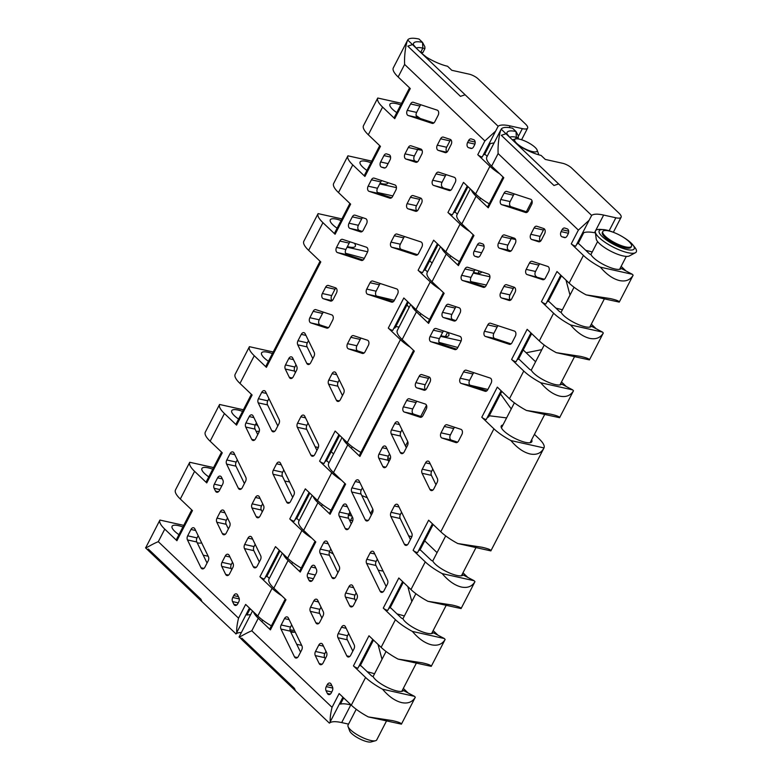 <?xml version="1.0" encoding="UTF-8"?>
<svg xmlns="http://www.w3.org/2000/svg" width="781" height="781" viewBox="0 0 781 781"><rect width="100%" height="100%" fill="white"/><g stroke="black" fill="none" stroke-linecap="round" stroke-linejoin="round"><path stroke-width="1.17" d="M630.784 279.774A30.859 8.571 -152.7 0 1 630.687 279.979A30.859 8.571 -152.7 0 1 630.57 280.174L633.137 275.205C630.238 280.028 625.708 281.824 619.548 280.574C612.987 278.963 606.612 274.502 600.394 267.18L632.346 274.297L621.256 268.459A17.202 4.784 -152.7 0 1 614.959 268.976A17.202 4.784 -152.7 0 1 590.973 254.606L590.534 254.421A1.777 0.488 -152.7 0 1 589.079 253.513L579.619 244.492A7.097 1.972 27.3 0 0 578.487 243.535L578.243 243.36M285.231 599.047L269.865 628.803A3.544 0.986 27.3 0 0 270.421 629.857L258.277 618.269L251.794 630.814L332.052 707.332L339.149 693.577L351.304 705.155L365.586 677.469L353.442 665.89L368.983 635.783L381.128 647.361L395.42 619.675L383.276 608.096L398.818 577.989L410.962 589.567L425.255 561.881L413.1 550.302L428.642 520.195L440.787 531.773L493.934 428.818L481.789 417.23L497.321 387.122L509.476 398.71L523.758 371.024L511.614 359.436L527.155 329.328L539.3 340.906L553.592 313.22L541.448 301.642L556.99 271.534L569.134 283.113A30.859 8.571 27.3 0 0 586.111 294.867L610.254 298.567C616.355 299.953 619.353 301.134 619.255 302.11L621.822 297.131A30.859 8.571 27.3 0 0 621.93 296.936L630.687 279.979M621.149 266.36L625.874 270.851A30.859 8.571 -152.7 0 1 625.942 270.929M600.95 337.568A30.859 8.571 -152.7 0 1 600.853 337.773A30.859 8.571 -152.7 0 1 600.745 337.978L603.313 332.999C600.413 337.822 595.883 339.618 589.714 338.368C583.163 336.757 576.778 332.296 570.569 324.974L602.522 332.091L591.422 326.253A17.202 4.784 -152.7 0 1 585.125 326.77A17.202 4.784 -152.7 0 1 561.139 312.4L560.699 312.215A1.777 0.488 -152.7 0 1 559.255 311.307L549.785 302.286A7.097 1.972 27.3 0 0 548.652 301.339L548.418 301.154M539.3 340.906A30.859 8.571 27.3 0 0 556.277 352.661L580.429 356.361C586.521 357.747 589.518 358.928 589.421 359.904L591.988 354.935A30.859 8.571 27.3 0 0 592.105 354.73L600.853 337.773M591.324 324.154L596.04 328.655A30.859 8.571 -152.7 0 1 596.118 328.723M571.126 395.362A30.859 8.571 -152.7 0 1 571.028 395.567A30.859 8.571 -152.7 0 1 570.911 395.772L573.479 390.793C570.579 395.616 566.049 397.412 559.879 396.162C553.329 394.551 546.954 390.09 540.735 382.768L572.688 389.885L561.598 384.057A17.202 4.784 -152.7 0 1 555.301 384.564A17.202 4.784 -152.7 0 1 531.305 370.204L530.865 370.009A1.777 0.488 -152.7 0 1 529.42 369.101L519.951 360.08A7.097 1.972 27.3 0 0 518.828 359.133L518.584 358.948M509.476 398.71A30.859 8.571 27.3 0 0 526.443 410.455L550.595 414.155C556.697 415.541 559.694 416.722 559.596 417.698L562.154 412.729A30.859 8.571 27.3 0 0 562.271 412.524L571.028 395.567M561.49 381.948L566.205 386.449A30.859 8.571 -152.7 0 1 566.284 386.517M493.934 428.818A30.859 8.571 27.3 0 0 510.911 440.572L543.996 447.933L490.858 550.888C491.278 549.892 488.301 548.672 481.916 547.227L457.764 543.527L490.858 550.888M534.429 434.373L539.144 438.873A30.859 8.571 27.3 0 1 543.996 447.933C541.165 453.234 536.518 455.245 530.055 453.956C523.504 452.355 517.12 447.884 510.911 440.572M472.612 586.219A30.859 8.571 -152.7 0 1 472.515 586.433A30.859 8.571 -152.7 0 1 472.398 586.629L474.965 581.66C472.066 586.482 467.536 588.269 461.376 587.029C454.825 585.418 448.44 580.957 442.222 573.635L474.174 580.742L463.084 574.914A17.202 4.784 -152.7 0 1 456.787 575.421A17.202 4.784 -152.7 0 1 432.801 561.061L432.362 560.875A1.777 0.488 -152.7 0 1 430.907 559.967L421.447 550.937A7.097 1.972 27.3 0 0 420.315 549.99L420.071 549.814M410.962 589.567A30.859 8.571 27.3 0 0 427.939 601.321L452.082 605.021C458.183 606.398 461.18 607.579 461.083 608.565L463.65 603.586A30.859 8.571 27.3 0 0 463.758 603.391L472.515 586.433M462.977 572.805L467.702 577.305A30.859 8.571 -152.7 0 1 467.77 577.384M442.778 644.022A30.859 8.571 -152.7 0 1 442.681 644.227A30.859 8.571 -152.7 0 1 442.573 644.423L445.141 639.454C442.241 644.276 437.711 646.063 431.542 644.823C424.991 643.212 418.606 638.751 412.397 631.429L444.35 638.536L433.25 632.708A17.202 4.784 -152.7 0 1 426.953 633.215A17.202 4.784 -152.7 0 1 402.967 618.855L402.527 618.669A1.777 0.488 -152.7 0 1 401.083 617.761L391.613 608.731A7.097 1.972 27.3 0 0 390.48 607.784L390.246 607.608M381.128 647.361A30.859 8.571 27.3 0 0 398.105 659.115L422.257 662.815C428.349 664.192 431.346 665.373 431.249 666.359L433.816 661.38A30.859 8.571 27.3 0 0 433.933 661.185L442.681 644.227M433.152 630.599L437.868 635.099A30.859 8.571 -152.7 0 1 437.946 635.178M412.954 701.816A30.859 8.571 -152.7 0 1 412.856 702.021A30.859 8.571 -152.7 0 1 412.739 702.217L415.307 697.248C412.407 702.07 407.877 703.866 401.707 702.617C395.157 701.006 388.782 696.545 382.563 689.223L414.516 696.34L403.426 690.502A17.202 4.784 -152.7 0 1 397.129 691.009A17.202 4.784 -152.7 0 1 373.133 676.649L372.693 676.463A1.777 0.488 -152.7 0 1 371.248 675.555L361.779 666.525A7.097 1.972 27.3 0 0 360.656 665.578L360.412 665.402M351.304 705.155A30.859 8.571 27.3 0 0 368.271 716.909L392.423 720.609C398.525 721.995 401.522 723.167 401.424 724.153L403.992 719.174A30.859 8.571 27.3 0 0 404.099 718.979L412.856 702.021M403.318 688.403L408.033 692.893A30.859 8.571 -152.7 0 1 408.112 692.972M447.952 332.423A17.202 4.784 -152.7 0 1 448.802 335.469A17.202 4.784 -152.7 0 1 442.446 336.094A17.202 4.784 -152.7 0 1 440.914 335.703M481.594 271.847A17.202 4.784 -152.7 0 1 481.467 272.178A17.202 4.784 -152.7 0 1 475.112 272.803A17.202 4.784 -152.7 0 1 473.579 272.413M531.646 439.781A17.202 4.784 -152.7 0 1 531.832 441.734A17.202 4.784 -152.7 0 1 525.467 442.358A17.202 4.784 -152.7 0 1 508.49 434.626A17.202 4.784 -152.7 0 1 501.256 425.957A17.202 4.784 -152.7 0 1 502.954 424.971M290.737 632.005A17.202 4.784 27.3 0 0 294.544 632.161M352.817 520.439L349.683 520.527M386.966 448.763L382.28 447.718A3.544 2.343 102.5 0 1 384.896 446.01A3.544 2.343 102.5 0 1 386.175 447.132L390.236 455.469A3.544 2.343 102.5 0 1 390.022 459.56L386.732 465.935A3.544 2.343 102.5 0 1 384.125 467.643A3.544 2.343 102.5 0 1 382.836 466.511L378.785 458.174A3.544 2.343 102.5 0 1 379 454.083L388.352 456.163A3.544 2.343 -77.5 0 0 388.137 460.263L378.785 458.174M382.28 447.718L379 454.083M347.418 506.771L342.732 505.727A3.544 2.343 102.5 0 1 345.339 504.018A3.544 2.343 102.5 0 1 346.627 505.141L352.612 517.452A3.544 2.343 102.5 0 1 352.397 521.542L349.107 527.907A3.544 2.343 102.5 0 1 346.5 529.616A3.544 2.343 102.5 0 1 345.212 528.493L339.227 516.182A3.544 2.343 102.5 0 1 339.442 512.092L348.795 514.171A3.544 2.343 -77.5 0 0 348.58 518.262L339.227 516.182M342.732 505.727L339.442 512.092M313.396 578.711L307.616 577.423L309.003 580.273L311.922 580.918M307.616 577.423A3.544 2.343 102.5 0 1 307.831 573.332L315.319 575.001M315.807 568.012L311.121 566.967L307.831 573.332M311.121 566.967A3.544 2.343 102.5 0 1 313.728 565.259A3.544 2.343 102.5 0 1 315.016 566.381L316.393 569.222A3.544 2.343 102.5 0 1 316.188 573.322L312.898 579.687A3.544 2.343 102.5 0 1 310.282 581.396A3.544 2.343 102.5 0 1 309.003 580.273M331.925 685.786L327.229 684.742A3.544 2.343 102.5 0 1 329.846 683.033A3.544 2.343 102.5 0 1 331.124 684.166L332.462 686.899A3.544 2.343 102.5 0 1 332.247 690.99L331.281 692.874A3.544 2.343 102.5 0 1 328.664 694.582A3.544 2.343 102.5 0 1 327.376 693.46L330.304 694.114M331.74 691.986L326.048 690.716L327.376 693.46M326.048 690.716A3.544 2.343 102.5 0 1 326.263 686.626L332.794 688.081M327.229 684.742L326.263 686.626M280.965 629.066A3.544 2.343 102.5 0 1 281.18 624.976L290.532 627.055A3.544 2.343 -77.5 0 0 290.317 631.146L280.965 629.066L294.515 656.899L297.434 657.553M289.155 619.645L284.469 618.601L281.18 624.976M284.469 618.601A3.544 2.343 102.5 0 1 287.076 616.892A3.544 2.343 102.5 0 1 288.365 618.025L301.915 645.858A3.544 2.343 102.5 0 1 301.7 649.948L298.41 656.323A3.544 2.343 102.5 0 1 295.794 658.032A3.544 2.343 102.5 0 1 294.515 656.899M399.462 424.561L394.776 423.517A3.544 2.343 102.5 0 1 397.383 421.808A3.544 2.343 102.5 0 1 398.671 422.931L407.682 441.46A3.544 2.343 102.5 0 1 407.467 445.551L404.187 451.916A3.544 2.343 102.5 0 1 401.571 453.624A3.544 2.343 102.5 0 1 400.282 452.502L391.271 433.982A3.544 2.343 102.5 0 1 391.486 429.882L400.838 431.971L401.99 429.755M394.776 423.517L391.486 429.882M430.253 463.865L425.567 462.821A3.544 2.343 102.5 0 1 428.183 461.112A3.544 2.343 102.5 0 1 429.462 462.235L437.331 478.402A3.544 2.343 102.5 0 1 437.116 482.492L433.826 488.857A3.544 2.343 102.5 0 1 431.219 490.566A3.544 2.343 102.5 0 1 429.931 489.443L422.072 473.286A3.544 2.343 102.5 0 1 422.287 469.186L431.639 471.275A3.544 2.343 -77.5 0 0 431.424 475.365L422.072 473.286M425.567 462.821L422.287 469.186M328.293 543.81L323.607 542.766A3.544 2.343 102.5 0 1 326.224 541.057A3.544 2.343 102.5 0 1 327.503 542.19L339.276 566.381A3.544 2.343 102.5 0 1 339.061 570.472L335.771 576.837A3.544 2.343 102.5 0 1 333.165 578.545A3.544 2.343 102.5 0 1 331.876 577.423L320.103 553.231A3.544 2.343 102.5 0 1 320.317 549.131L329.68 551.22L330.822 549.004M323.607 542.766L320.317 549.131M359.904 482.57L355.218 481.526A3.544 2.343 102.5 0 1 357.825 479.817A3.544 2.343 102.5 0 1 359.114 480.94L372.664 508.782A3.544 2.343 102.5 0 1 372.449 512.873L369.159 519.248A3.544 2.343 102.5 0 1 366.553 520.947A3.544 2.343 102.5 0 1 365.264 519.824L351.714 491.981A3.544 2.343 102.5 0 1 351.928 487.891L361.291 489.98L362.433 487.754M355.218 481.526L351.928 487.891M399.032 506.996L394.346 505.951A3.544 2.343 102.5 0 1 396.953 504.243A3.544 2.343 102.5 0 1 398.242 505.366L411.792 533.208A3.544 2.343 102.5 0 1 411.577 537.299L408.287 543.664A3.544 2.343 102.5 0 1 405.681 545.372A3.544 2.343 102.5 0 1 404.392 544.25L390.842 516.407A3.544 2.343 102.5 0 1 391.056 512.316L400.409 514.396A3.544 2.343 -77.5 0 0 400.194 518.496L390.842 516.407M394.346 505.951L391.056 512.316M374.782 553.973L370.096 552.938A3.544 2.343 102.5 0 1 372.703 551.23A3.544 2.343 102.5 0 1 373.992 552.352L387.542 580.195A3.544 2.343 102.5 0 1 387.327 584.286L384.037 590.651A3.544 2.343 102.5 0 1 381.431 592.359A3.544 2.343 102.5 0 1 380.142 591.237L366.592 563.394A3.544 2.343 102.5 0 1 366.806 559.303L376.159 561.383A3.544 2.343 -77.5 0 0 375.944 565.473L366.592 563.394M370.096 552.938L366.806 559.303M346.159 628.305L341.473 627.26A3.544 2.343 102.5 0 1 344.079 625.552A3.544 2.343 102.5 0 1 345.368 626.684L354.183 644.803A3.544 2.343 102.5 0 1 353.969 648.904L350.689 655.269A3.544 2.343 102.5 0 1 348.072 656.977A3.544 2.343 102.5 0 1 346.793 655.855L337.968 637.726A3.544 2.343 102.5 0 1 338.183 633.635L347.535 635.714L348.687 633.498M341.473 627.26L338.183 633.635M353.647 587.673L348.961 586.629A3.544 2.343 102.5 0 1 351.577 584.92A3.544 2.343 102.5 0 1 352.856 586.053L357.093 594.741A3.544 2.343 102.5 0 1 356.878 598.832L353.588 605.197A3.544 2.343 102.5 0 1 350.972 606.905A3.544 2.343 102.5 0 1 349.693 605.783L352.621 606.437M345.466 597.094A3.544 2.343 102.5 0 1 345.68 593.004L355.033 595.083A3.544 2.343 -77.5 0 0 354.818 599.173L345.466 597.094L349.693 605.783M348.961 586.629L345.68 593.004M323.471 646.151L318.785 645.106A3.544 2.343 102.5 0 1 321.391 643.398A3.544 2.343 102.5 0 1 322.68 644.52L326.575 652.535A3.544 2.343 102.5 0 1 326.36 656.626L323.07 662.991A3.544 2.343 102.5 0 1 320.464 664.699A3.544 2.343 102.5 0 1 319.175 663.577L315.28 655.571A3.544 2.343 102.5 0 1 315.495 651.471L324.847 653.56A3.544 2.343 -77.5 0 0 324.632 657.651L315.28 655.571M318.785 645.106L315.495 651.471M318.502 601.936L313.816 600.892A3.544 2.343 102.5 0 1 316.422 599.183A3.544 2.343 102.5 0 1 317.711 600.306L323.266 611.728A3.544 2.343 102.5 0 1 323.051 615.828L319.761 622.193A3.544 2.343 102.5 0 1 317.154 623.902A3.544 2.343 102.5 0 1 315.866 622.769L310.311 611.357A3.544 2.343 102.5 0 1 310.526 607.257L319.878 609.346L321.02 607.12M313.816 600.892L310.526 607.257M415.863 382.661L419.153 376.286A3.544 2.343 102.5 0 1 421.76 374.577A3.544 2.343 102.5 0 1 421.906 374.626L429.052 376.969A3.544 2.343 102.5 0 1 429.98 382.143L426.69 388.518A3.544 2.343 102.5 0 1 424.083 390.227A3.544 2.343 102.5 0 1 423.937 390.178L416.781 387.835A3.544 2.343 102.5 0 1 415.863 382.661L425.215 384.74L428.505 378.375A3.544 2.343 102.5 0 1 429.452 377.164M442.534 312.361L445.814 305.996A3.544 2.343 102.5 0 1 448.431 304.287A3.544 2.343 102.5 0 1 448.577 304.326L459.13 307.792A3.544 2.343 102.5 0 1 460.048 312.966L456.758 319.331A3.544 2.343 102.5 0 1 454.151 321.04A3.544 2.343 102.5 0 1 454.005 321.001L443.452 317.535A3.544 2.343 102.5 0 1 442.534 312.361L451.887 314.44A3.544 2.343 102.5 0 0 452.804 319.624L455.762 320.591M474.135 251.121L477.425 244.756A3.544 2.343 102.5 0 1 480.042 243.047A3.544 2.343 102.5 0 1 480.188 243.086L482.619 243.887A3.544 2.343 102.5 0 1 483.546 249.061L480.256 255.426A3.544 2.343 102.5 0 1 477.65 257.134A3.544 2.343 102.5 0 1 477.503 257.095L475.063 256.295A3.544 2.343 102.5 0 1 474.135 251.121L481.623 252.78M567.182 228.843A3.544 2.343 102.5 0 1 568.109 234.017L567.133 235.901A3.544 2.343 102.5 0 1 564.526 237.609A3.544 2.343 102.5 0 1 564.38 237.57L562.027 236.799A3.544 2.343 102.5 0 1 561.109 231.625L562.076 229.741A3.544 2.343 102.5 0 1 564.692 228.032A3.544 2.343 102.5 0 1 564.839 228.072L567.182 228.843M501.714 204.661A3.544 2.343 102.5 0 1 500.787 199.487L504.077 193.112A3.544 2.343 102.5 0 1 506.693 191.404A3.544 2.343 102.5 0 1 506.84 191.452L530.709 199.282A3.544 2.343 102.5 0 1 531.627 204.466L528.346 210.831A3.544 2.343 102.5 0 1 525.73 212.539A3.544 2.343 102.5 0 1 525.584 212.5L501.714 204.661L511.067 206.74L527.351 212.09M403.377 406.852L406.657 400.487A3.544 2.343 102.5 0 1 409.273 398.779A3.544 2.343 102.5 0 1 409.42 398.818L425.303 404.031A3.544 2.343 102.5 0 1 426.221 409.215L422.941 415.58A3.544 2.343 102.5 0 1 420.324 417.288A3.544 2.343 102.5 0 1 420.178 417.249L404.294 412.036A3.544 2.343 102.5 0 1 403.377 406.852L412.729 408.941A3.544 2.343 102.5 0 0 413.647 414.115L421.935 416.839M441.05 432.84L444.33 426.465A3.544 2.343 102.5 0 1 446.947 424.757A3.544 2.343 102.5 0 1 447.093 424.796L460.946 429.345A3.544 2.343 102.5 0 1 461.874 434.529L458.584 440.894A3.544 2.343 102.5 0 1 455.977 442.602A3.544 2.343 102.5 0 1 455.831 442.563L441.968 438.014A3.544 2.343 102.5 0 1 441.05 432.84L450.403 434.919A3.544 2.343 102.5 0 0 451.33 440.094L457.588 442.153M461.649 275.322L464.939 268.947A3.544 2.343 102.5 0 1 467.546 267.239A3.544 2.343 102.5 0 1 467.692 267.287L488.437 274.092A3.544 2.343 102.5 0 1 489.365 279.266L486.075 285.641A3.544 2.343 102.5 0 1 483.468 287.349A3.544 2.343 102.5 0 1 483.312 287.31L462.577 280.496A3.544 2.343 102.5 0 1 461.649 275.322L471.002 277.401A3.544 2.343 102.5 0 0 471.929 282.576L485.079 286.891M430.038 336.562L433.328 330.197A3.544 2.343 102.5 0 1 435.935 328.489A3.544 2.343 102.5 0 1 436.081 328.528L459.96 336.367A3.544 2.343 102.5 0 1 460.878 341.541L457.598 347.906A3.544 2.343 102.5 0 1 454.981 349.615A3.544 2.343 102.5 0 1 454.835 349.576L430.966 341.736A3.544 2.343 102.5 0 1 430.038 336.562L439.391 338.642A3.544 2.343 102.5 0 0 440.318 343.816L456.592 349.166M460.253 378.248L463.543 371.883A3.544 2.343 102.5 0 1 466.159 370.174A3.544 2.343 102.5 0 1 466.306 370.214L490.175 378.053A3.544 2.343 102.5 0 1 491.093 383.227L487.813 389.592A3.544 2.343 102.5 0 1 485.196 391.301A3.544 2.343 102.5 0 1 485.05 391.261L461.18 383.422A3.544 2.343 102.5 0 1 460.253 378.248L469.615 380.327A3.544 2.343 102.5 0 0 470.533 385.511L486.817 390.851M484.503 331.261L487.793 324.896A3.544 2.343 102.5 0 1 490.409 323.188A3.544 2.343 102.5 0 1 490.556 323.227L514.425 331.066A3.544 2.343 102.5 0 1 515.343 336.24L512.063 342.615A3.544 2.343 102.5 0 1 509.446 344.323A3.544 2.343 102.5 0 1 509.3 344.275L485.431 336.445A3.544 2.343 102.5 0 1 484.503 331.261L493.865 333.35A3.544 2.343 102.5 0 0 494.783 338.524L511.067 343.865M547.774 266.448A3.544 2.343 102.5 0 1 548.701 271.632L545.411 277.997A3.544 2.343 102.5 0 1 542.805 279.705A3.544 2.343 102.5 0 1 542.649 279.666L527.107 274.561A3.544 2.343 102.5 0 1 526.189 269.386L529.469 263.012A3.544 2.343 102.5 0 1 532.086 261.303A3.544 2.343 102.5 0 1 532.232 261.352L547.774 266.448M514.123 287.203A3.544 2.343 102.5 0 1 515.05 292.377L511.76 298.742A3.544 2.343 102.5 0 1 509.144 300.451A3.544 2.343 102.5 0 1 508.997 300.412L501.548 297.971A3.544 2.343 102.5 0 1 500.631 292.787L503.911 286.422A3.544 2.343 102.5 0 1 506.527 284.714A3.544 2.343 102.5 0 1 506.674 284.753L514.123 287.203M530.807 234.31L534.097 227.945A3.544 2.343 102.5 0 1 536.703 226.236A3.544 2.343 102.5 0 1 536.85 226.275L543.722 228.53A3.544 2.343 102.5 0 1 544.64 233.704L541.36 240.079A3.544 2.343 102.5 0 1 538.744 241.788A3.544 2.343 102.5 0 1 538.597 241.749L531.734 239.494A3.544 2.343 102.5 0 1 530.807 234.31L540.159 236.399A3.544 2.343 -77.5 0 0 540.491 241.222M514.367 238.195A3.544 2.343 102.5 0 1 515.284 243.369L512.004 249.735A3.544 2.343 102.5 0 1 509.388 251.443A3.544 2.343 102.5 0 1 509.241 251.404L499.45 248.192A3.544 2.343 102.5 0 1 498.522 243.008L501.812 236.643A3.544 2.343 102.5 0 1 504.428 234.935A3.544 2.343 102.5 0 1 504.575 234.974L514.367 238.195M443.403 292.592L428.037 322.358A3.544 0.986 27.3 0 0 428.593 323.402L416.449 311.824L402.156 339.51L414.301 351.089L359.914 456.465L347.77 444.887A30.859 8.571 -152.7 0 1 342.957 438.492M347.77 444.887L333.477 472.573L345.622 484.152L330.08 514.259L317.935 502.681A30.859 8.571 -152.7 0 1 313.122 496.286M317.935 502.681L303.643 530.367L315.788 541.946L300.255 572.063L288.101 560.475A30.859 8.571 -152.7 0 1 283.298 554.09M288.101 560.475L273.819 588.161L285.963 599.749L270.421 629.857M569.134 283.113L583.427 255.426L571.272 243.848A3.544 0.986 27.3 0 0 575.714 246.181L591.656 215.41L509.856 137.417L506.937 133.893A24.123 6.697 27.3 0 1 516.026 131.53L512.531 128.201L516.026 131.53L518.33 135.826L517.852 138.881M571.272 243.848L578.379 230.092L498.122 153.574L491.649 166.119L503.794 177.707L488.252 207.814L476.107 196.226A30.859 8.571 -152.7 0 1 471.294 189.842M476.107 196.226L461.815 223.913L473.96 235.501L458.427 265.608L446.273 254.03A30.859 8.571 -152.7 0 1 441.47 247.636M446.273 254.03L431.991 281.716L444.135 293.295L428.593 323.402M388.879 461.776L388.137 460.263M351.255 523.758L348.58 518.262M300.548 652.174L290.317 631.146M406.325 447.767L400.624 436.062A3.544 2.343 102.5 0 1 400.838 431.971M435.974 484.708L431.424 475.365M337.919 572.688L329.465 555.311A3.544 2.343 102.5 0 1 329.68 551.22M371.307 515.089L361.076 494.07A3.544 2.343 102.5 0 1 361.291 489.98M410.425 539.515L400.194 518.496M386.175 586.502L375.944 565.473M352.827 651.12L347.32 639.805A3.544 2.343 102.5 0 1 347.535 635.714M325.218 658.842L324.632 657.651M321.909 618.044L319.663 613.436A3.544 2.343 102.5 0 1 319.878 609.346M527.107 274.561L544.416 279.256M544.318 228.882A3.544 2.343 -77.5 0 0 543.449 230.024L540.159 236.399M512.17 237.473A3.544 2.343 -77.5 0 0 511.164 238.722L507.884 245.097A3.544 2.343 -77.5 0 0 508.802 250.271L511.008 250.994M413.569 350.386L359.358 455.421A3.544 0.986 27.3 0 0 359.914 456.465M402.156 339.51A30.859 8.571 -152.7 0 1 397.304 330.451L410.689 304.522M416.449 311.824A30.859 8.571 -152.7 0 1 411.636 305.43M431.991 281.716A30.859 8.571 -152.7 0 1 427.139 272.657L440.513 246.728M473.227 234.798L457.871 264.554A3.544 0.986 27.3 0 0 458.427 265.608M461.815 223.913A30.859 8.571 -152.7 0 1 456.963 214.863L470.347 188.934M503.062 177.004L487.695 206.76A3.544 0.986 27.3 0 0 488.252 207.814M491.649 166.119A30.859 8.571 -152.7 0 1 486.797 157.069L501.197 129.168A30.859 8.571 -152.7 0 1 512.531 128.201M498.122 153.574C497.614 142.864 499.82 131.755 501.197 129.168L505.99 133.736L501.314 135.308L553.963 185.497L558.63 183.925M578.379 230.092L589.069 220.31M595.444 230.961L594.536 232.718C589.714 231.82 586.111 231.82 583.739 232.709L578.145 243.555A34.413 9.557 27.3 0 0 576.632 244.404M583.427 255.426A30.859 8.571 27.3 0 0 600.394 267.18M586.111 294.867L619.255 302.11M541.448 301.642A3.544 0.986 27.3 0 0 545.88 303.975L560.768 275.137M561.49 275.83L548.311 301.349A34.413 9.557 27.3 0 0 546.807 302.198M553.592 313.22A30.859 8.571 27.3 0 0 570.569 324.974M556.277 352.661L589.421 359.904M511.614 359.436A3.544 0.986 27.3 0 0 516.056 361.769L530.934 332.94M531.656 333.624L518.486 359.153A34.413 9.557 27.3 0 0 516.973 359.992M523.758 371.024A30.859 8.571 27.3 0 0 540.735 382.768M526.443 410.455L559.596 417.698M481.789 417.23A3.544 0.986 27.3 0 0 486.221 419.563L501.109 390.734M506.605 417.903L489.257 415.765M501.822 391.418L488.652 416.947A34.413 9.557 27.3 0 0 487.139 417.786M440.787 531.773A30.859 8.571 27.3 0 0 457.764 543.527M413.1 550.302A3.544 0.986 27.3 0 0 417.542 552.636L432.43 523.797M433.143 524.481L419.973 550.009A34.413 9.557 27.3 0 0 418.46 550.849M425.255 561.881A30.859 8.571 27.3 0 0 442.222 573.635M427.939 601.321L461.083 608.565M383.276 608.096A3.544 0.986 27.3 0 0 387.708 610.43L402.596 581.591M403.318 582.275L390.139 607.803A34.413 9.557 27.3 0 0 388.635 608.653M395.42 619.675A30.859 8.571 27.3 0 0 412.397 631.429M398.105 659.115L431.249 666.359M353.442 665.89A3.544 0.986 27.3 0 0 357.883 668.224L372.762 639.385M373.484 640.078L360.314 665.597A34.413 9.557 27.3 0 0 358.801 666.447M365.586 677.469A30.859 8.571 27.3 0 0 382.563 689.223M368.271 716.909L401.424 724.153M332.052 707.332C330.588 713.278 329.982 718.09 330.236 721.781L342.937 697.179M348.551 724.114L341.688 722.591A34.413 9.557 27.3 0 0 329.699 722.933L329.426 722.952M329.699 722.933L330.236 721.781M251.794 630.814C245.146 633.45 237.766 638.555 239.25 636.691M242.92 640.693L239.171 636.818L252.517 610.976M258.277 618.269A30.859 8.571 -152.7 0 1 253.464 611.884M301.671 645.36L296.741 644.335M273.819 588.161A30.859 8.571 -152.7 0 1 268.967 579.111L282.341 553.182M315.055 541.253L299.699 571.009A3.544 0.986 27.3 0 0 300.255 572.063M303.643 530.367A30.859 8.571 -152.7 0 1 298.791 521.317L312.175 495.388M344.89 483.459L329.523 513.215A3.544 0.986 27.3 0 0 330.08 514.259M333.477 472.573A30.859 8.571 -152.7 0 1 328.625 463.524L342.01 437.594M388.352 456.163L389.494 453.946M425.752 389.729A3.544 2.343 102.5 0 1 425.215 384.74M412.729 408.941L416.019 402.566A3.544 2.343 102.5 0 1 417.015 401.317M348.795 514.171L349.937 511.955M351.177 705.038L350.796 704.94C346.129 703.759 342.674 703.486 340.418 704.13L343.66 697.872M290.532 627.055L291.684 624.839M431.639 471.275L432.781 469.049M450.403 434.919L453.693 428.544A3.544 2.343 102.5 0 1 454.688 427.295M400.409 514.396L401.561 512.18M376.159 561.383L377.311 559.167M355.033 595.083L356.175 592.867M355.726 601.048L354.818 599.173M324.847 653.56L325.989 651.344M451.887 314.44L455.177 308.075A3.544 2.343 102.5 0 1 456.172 306.816M439.391 338.642L442.681 332.276A3.544 2.343 102.5 0 1 443.676 331.017M471.002 277.401L474.292 271.036A3.544 2.343 102.5 0 1 475.287 269.777M511.067 206.74A3.544 2.343 102.5 0 1 510.149 201.566L513.429 195.201A3.544 2.343 102.5 0 1 514.435 193.942M469.615 380.327L472.895 373.962A3.544 2.343 102.5 0 1 473.901 372.703M493.865 333.35L497.146 326.975A3.544 2.343 102.5 0 1 498.151 325.726M539.827 263.841A3.544 2.343 -77.5 0 0 538.831 265.101L529.469 263.012M536.459 276.64A3.544 2.343 102.5 0 1 535.541 271.466L538.831 265.101M514.259 287.252A3.544 2.343 -77.5 0 0 513.263 288.501L509.983 294.876A3.544 2.343 -77.5 0 0 510.764 300.002M424.708 540.833L437.067 552.626M460.136 336.435L460.985 337.246M523.221 349.976L535.581 361.759M500.523 393.946L511.233 408.932M461.141 340.926L440.582 336.347M489.931 276.777L473.247 273.057M515.011 142.347L519.99 146.33A24.123 6.697 27.3 0 0 541.057 155.399L545.294 159.431L562.71 163.307A7.097 1.972 -152.7 0 1 571.585 167.974L618.894 213.076A14.185 3.944 -152.7 0 1 621.1 217.274A14.185 3.944 -152.7 0 1 615.858 217.782L603.645 215.068A34.413 9.557 27.3 0 0 591.656 215.41M566.01 280.135L570.003 295.062M632.346 274.297L633.137 275.205M602.522 332.091L603.313 332.999M572.688 389.885L573.479 390.793M469.986 385.199L487.881 389.465M474.965 581.66L474.174 580.742M445.141 639.454L444.35 638.536M407.838 586.59L411.831 601.516M378.004 644.384L382.007 659.31M415.307 697.248L414.516 696.34M344.548 698.722L343.367 698.419M408.668 535.893L411.851 536.664M378.248 570.198L383.12 571.116M397.012 613.886L404.392 615.945M367.187 671.68L374.558 673.739M470.845 281.609L486.368 285.065M594.536 232.718L595.434 232.884M592.252 251.97L585.73 250.32M562.418 309.764L555.906 308.114M511.213 238.644L515.597 239.474M526.15 352.768L541.838 349.634M457.812 347.486L439.039 342.4M518.438 137.739L516.358 137.271A19.867 5.516 27.3 0 0 509.71 137.28M532.027 200.824L528.425 207.785A30.859 8.571 27.3 0 1 528.317 207.99L526.365 211.768M387.815 457.949L390.412 458.545M354.447 243.272A17.202 4.784 -152.7 0 1 355.296 246.318A17.202 4.784 -152.7 0 1 348.941 246.942A17.202 4.784 -152.7 0 1 347.408 246.552M341.082 220.525A17.202 4.784 27.3 0 0 336.621 219.188A17.202 4.784 27.3 0 0 330.265 219.812A17.202 4.784 27.3 0 0 337.109 228.218M388.089 182.695A17.202 4.784 -152.7 0 1 387.962 183.037A17.202 4.784 -152.7 0 1 381.606 183.652A17.202 4.784 -152.7 0 1 380.074 183.271M370.907 162.721A17.202 4.784 27.3 0 0 366.455 161.394A17.202 4.784 27.3 0 0 360.09 162.018A17.202 4.784 27.3 0 0 366.933 170.424M400.741 104.927A17.202 4.784 27.3 0 0 396.279 103.6A17.202 4.784 27.3 0 0 389.924 104.224A17.202 4.784 27.3 0 0 396.768 112.63M197.232 542.854A17.202 4.784 27.3 0 0 201.664 542.844M182.91 526.97A17.202 4.784 27.3 0 0 178.449 525.642A17.202 4.784 27.3 0 0 172.093 526.267A17.202 4.784 27.3 0 0 178.937 534.673M212.735 469.176A17.202 4.784 27.3 0 0 208.283 467.848A17.202 4.784 27.3 0 0 201.918 468.473A17.202 4.784 27.3 0 0 208.761 476.879M255.758 424.112L258.12 426.27M259.312 431.288L256.178 431.385M242.569 411.382A17.202 4.784 27.3 0 0 238.107 410.054A17.202 4.784 27.3 0 0 231.752 410.669A17.202 4.784 27.3 0 0 238.595 419.085M272.403 353.588A17.202 4.784 27.3 0 0 267.942 352.26A17.202 4.784 27.3 0 0 261.576 352.875A17.202 4.784 27.3 0 0 268.42 361.291M293.461 359.611L288.775 358.567A3.544 2.343 102.5 0 1 291.391 356.858A3.544 2.343 102.5 0 1 292.67 357.981L296.731 366.318A3.544 2.343 102.5 0 1 296.516 370.419L293.226 376.784A3.544 2.343 102.5 0 1 290.62 378.492A3.544 2.343 102.5 0 1 289.331 377.36L285.28 369.032A3.544 2.343 102.5 0 1 285.495 364.932L294.847 367.021A3.544 2.343 -77.5 0 0 294.632 371.112L285.28 369.032M288.775 358.567L285.495 364.932M253.913 417.62L249.227 416.576A3.544 2.343 102.5 0 1 251.833 414.867A3.544 2.343 102.5 0 1 253.122 415.99L259.107 428.3A3.544 2.343 102.5 0 1 258.892 432.391L255.602 438.756A3.544 2.343 102.5 0 1 252.995 440.464A3.544 2.343 102.5 0 1 251.707 439.342L245.722 427.031A3.544 2.343 102.5 0 1 245.937 422.941L255.289 425.02A3.544 2.343 -77.5 0 0 255.075 429.12L245.722 427.031M249.227 416.576L245.937 422.941M219.891 489.56L214.111 488.281L215.497 491.122L218.416 491.766M214.111 488.281A3.544 2.343 102.5 0 1 214.326 484.181L221.814 485.85M222.302 478.86L217.616 477.816L214.326 484.181M217.616 477.816A3.544 2.343 102.5 0 1 220.222 476.107A3.544 2.343 102.5 0 1 221.511 477.23L222.888 480.081A3.544 2.343 102.5 0 1 222.683 484.171L219.393 490.536A3.544 2.343 102.5 0 1 216.776 492.245A3.544 2.343 102.5 0 1 215.497 491.122M238.42 596.635L233.724 595.6A3.544 2.343 102.5 0 1 236.34 593.892A3.544 2.343 102.5 0 1 237.629 595.015L238.957 597.748A3.544 2.343 102.5 0 1 238.742 601.848L237.775 603.723A3.544 2.343 102.5 0 1 235.159 605.431A3.544 2.343 102.5 0 1 233.87 604.309L236.799 604.963M238.234 602.834L232.543 601.575L233.87 604.309M232.543 601.575A3.544 2.343 102.5 0 1 232.758 597.475L239.289 598.929M233.724 595.6L232.758 597.475M187.46 539.915A3.544 2.343 102.5 0 1 187.674 535.825L197.027 537.904A3.544 2.343 -77.5 0 0 196.812 541.994L187.46 539.915L201.01 567.758L203.939 568.402M195.65 530.494L190.964 529.45L187.674 535.825M190.964 529.45A3.544 2.343 102.5 0 1 193.571 527.751A3.544 2.343 102.5 0 1 194.859 528.874L208.41 556.707A3.544 2.343 102.5 0 1 208.195 560.807L204.905 567.172A3.544 2.343 102.5 0 1 202.289 568.88A3.544 2.343 102.5 0 1 201.01 567.758M305.957 335.41L301.271 334.366A3.544 2.343 102.5 0 1 303.877 332.657A3.544 2.343 102.5 0 1 305.166 333.79L314.177 352.309A3.544 2.343 102.5 0 1 313.962 356.4L310.682 362.774A3.544 2.343 102.5 0 1 308.065 364.483A3.544 2.343 102.5 0 1 306.777 363.35L297.766 344.831A3.544 2.343 102.5 0 1 297.981 340.741L307.333 342.82L308.485 340.604M301.271 334.366L297.981 340.741M336.757 374.714L332.062 373.669A3.544 2.343 102.5 0 1 334.678 371.961A3.544 2.343 102.5 0 1 335.957 373.093L343.825 389.25A3.544 2.343 102.5 0 1 343.611 393.341L340.321 399.706A3.544 2.343 102.5 0 1 337.714 401.414A3.544 2.343 102.5 0 1 336.426 400.292L328.567 384.135A3.544 2.343 102.5 0 1 328.781 380.044L338.134 382.124A3.544 2.343 -77.5 0 0 337.919 386.214L328.567 384.135M332.062 373.669L328.781 380.044M234.788 454.659L230.102 453.615A3.544 2.343 102.5 0 1 232.718 451.906A3.544 2.343 102.5 0 1 233.997 453.039L245.771 477.23A3.544 2.343 102.5 0 1 245.556 481.321L242.266 487.686A3.544 2.343 102.5 0 1 239.66 489.394A3.544 2.343 102.5 0 1 238.371 488.271L226.597 464.08A3.544 2.343 102.5 0 1 226.812 459.989L236.174 462.069L237.317 459.853M230.102 453.615L226.812 459.989M266.399 393.419L261.713 392.374A3.544 2.343 102.5 0 1 264.32 390.666A3.544 2.343 102.5 0 1 265.608 391.789L279.159 419.631A3.544 2.343 102.5 0 1 278.944 423.722L275.654 430.097A3.544 2.343 102.5 0 1 273.047 431.805A3.544 2.343 102.5 0 1 271.759 430.673L258.208 402.84A3.544 2.343 102.5 0 1 258.423 398.74L267.785 400.829L268.928 398.613M261.713 392.374L258.423 398.74M305.527 417.845L300.841 416.8A3.544 2.343 102.5 0 1 303.448 415.092A3.544 2.343 102.5 0 1 304.736 416.214L318.287 444.057A3.544 2.343 102.5 0 1 318.072 448.148L314.782 454.522A3.544 2.343 102.5 0 1 312.175 456.231A3.544 2.343 102.5 0 1 310.887 455.098L297.336 427.266A3.544 2.343 102.5 0 1 297.551 423.165L306.904 425.255A3.544 2.343 -77.5 0 0 306.689 429.345L297.336 427.266M300.841 416.8L297.551 423.165M281.277 464.832L276.591 463.787A3.544 2.343 102.5 0 1 279.198 462.079A3.544 2.343 102.5 0 1 280.486 463.201L294.037 491.044A3.544 2.343 102.5 0 1 293.822 495.134L290.532 501.5A3.544 2.343 102.5 0 1 287.925 503.208A3.544 2.343 102.5 0 1 286.637 502.085L273.086 474.243A3.544 2.343 102.5 0 1 273.301 470.152L282.654 472.232A3.544 2.343 -77.5 0 0 282.439 476.332L273.086 474.243M276.591 463.787L273.301 470.152M252.654 539.154L247.968 538.109A3.544 2.343 102.5 0 1 250.574 536.401A3.544 2.343 102.5 0 1 251.863 537.533L260.678 555.662A3.544 2.343 102.5 0 1 260.464 559.752L257.183 566.118A3.544 2.343 102.5 0 1 254.567 567.826A3.544 2.343 102.5 0 1 253.288 566.703L244.463 548.574A3.544 2.343 102.5 0 1 244.678 544.484L254.03 546.563L255.182 544.347M247.968 538.109L244.678 544.484M260.141 498.522L255.455 497.477A3.544 2.343 102.5 0 1 258.072 495.769A3.544 2.343 102.5 0 1 259.351 496.901L263.587 505.59A3.544 2.343 102.5 0 1 263.373 509.681L260.083 516.046A3.544 2.343 102.5 0 1 257.466 517.754A3.544 2.343 102.5 0 1 256.188 516.632L259.116 517.286M251.96 507.943A3.544 2.343 102.5 0 1 252.175 503.852L261.528 505.932A3.544 2.343 -77.5 0 0 261.313 510.022L251.96 507.943L256.188 516.632M255.455 497.477L252.175 503.852M229.965 556.999L225.279 555.955A3.544 2.343 102.5 0 1 227.886 554.246A3.544 2.343 102.5 0 1 229.175 555.379L233.07 563.384A3.544 2.343 102.5 0 1 232.855 567.475L229.565 573.84A3.544 2.343 102.5 0 1 226.959 575.548A3.544 2.343 102.5 0 1 225.67 574.425L221.775 566.42A3.544 2.343 102.5 0 1 221.989 562.33L231.342 564.409A3.544 2.343 -77.5 0 0 231.127 568.5L221.775 566.42M225.279 555.955L221.989 562.33M224.996 512.785L220.31 511.74A3.544 2.343 102.5 0 1 222.917 510.032A3.544 2.343 102.5 0 1 224.206 511.164L229.76 522.587A3.544 2.343 102.5 0 1 229.546 526.677L226.256 533.042A3.544 2.343 102.5 0 1 223.649 534.751A3.544 2.343 102.5 0 1 222.36 533.628L216.806 522.206A3.544 2.343 102.5 0 1 217.02 518.115L226.373 520.195L227.515 517.979M220.31 511.74L217.02 518.115M322.358 293.51L325.648 287.144A3.544 2.343 102.5 0 1 328.254 285.436A3.544 2.343 102.5 0 1 328.401 285.475L335.547 287.818A3.544 2.343 102.5 0 1 336.474 292.992L333.184 299.367A3.544 2.343 102.5 0 1 330.578 301.075A3.544 2.343 102.5 0 1 330.431 301.036L323.275 298.684A3.544 2.343 102.5 0 1 322.358 293.51L331.71 295.589L335 289.224A3.544 2.343 102.5 0 1 335.947 288.013M349.029 223.21L352.309 216.845A3.544 2.343 102.5 0 1 354.925 215.136A3.544 2.343 102.5 0 1 355.072 215.175L365.625 218.641A3.544 2.343 102.5 0 1 366.543 223.815L363.263 230.19A3.544 2.343 102.5 0 1 360.646 231.898A3.544 2.343 102.5 0 1 360.5 231.859L349.947 228.394A3.544 2.343 102.5 0 1 349.029 223.21L358.381 225.299A3.544 2.343 102.5 0 0 359.299 230.473L362.257 231.44M380.63 161.97L383.92 155.604A3.544 2.343 102.5 0 1 386.536 153.896A3.544 2.343 102.5 0 1 386.683 153.935L389.114 154.736A3.544 2.343 102.5 0 1 390.041 159.91L386.751 166.285A3.544 2.343 102.5 0 1 384.145 167.993A3.544 2.343 102.5 0 1 383.998 167.944L381.558 167.144A3.544 2.343 102.5 0 1 380.63 161.97L388.118 163.639M473.676 139.692A3.544 2.343 102.5 0 1 474.604 144.875L473.628 146.75A3.544 2.343 102.5 0 1 471.021 148.458A3.544 2.343 102.5 0 1 470.875 148.419L468.522 147.648A3.544 2.343 102.5 0 1 467.604 142.474L468.571 140.59A3.544 2.343 102.5 0 1 471.187 138.881A3.544 2.343 102.5 0 1 471.334 138.92L473.676 139.692M408.209 115.51A3.544 2.343 102.5 0 1 407.282 110.336L410.572 103.971A3.544 2.343 102.5 0 1 413.188 102.262A3.544 2.343 102.5 0 1 413.334 102.301L437.204 110.141A3.544 2.343 102.5 0 1 438.121 115.315L434.841 121.68A3.544 2.343 102.5 0 1 432.225 123.388A3.544 2.343 102.5 0 1 432.078 123.349L408.209 115.51L417.562 117.589L433.845 122.939M309.872 317.711L313.152 311.336A3.544 2.343 102.5 0 1 315.768 309.627A3.544 2.343 102.5 0 1 315.915 309.676L331.798 314.889A3.544 2.343 102.5 0 1 332.716 320.064L329.436 326.429A3.544 2.343 102.5 0 1 326.819 328.137A3.544 2.343 102.5 0 1 326.673 328.098L310.789 322.885A3.544 2.343 102.5 0 1 309.872 317.711L319.224 319.79A3.544 2.343 102.5 0 0 320.142 324.964L328.43 327.688M347.545 343.689L350.825 337.314A3.544 2.343 102.5 0 1 353.442 335.605A3.544 2.343 102.5 0 1 353.588 335.654L367.441 340.204A3.544 2.343 102.5 0 1 368.368 345.378L365.078 351.743A3.544 2.343 102.5 0 1 362.472 353.451A3.544 2.343 102.5 0 1 362.325 353.412L348.463 348.863A3.544 2.343 102.5 0 1 347.545 343.689L356.897 345.768A3.544 2.343 102.5 0 0 357.825 350.942L364.083 353.002M368.144 186.171L371.434 179.806A3.544 2.343 102.5 0 1 374.04 178.097A3.544 2.343 102.5 0 1 374.187 178.136L394.932 184.941A3.544 2.343 102.5 0 1 395.86 190.125L392.57 196.49A3.544 2.343 102.5 0 1 389.963 198.198A3.544 2.343 102.5 0 1 389.807 198.159L369.071 191.345A3.544 2.343 102.5 0 1 368.144 186.171L377.496 188.25A3.544 2.343 102.5 0 0 378.424 193.424L391.574 197.749M336.533 247.411L339.823 241.046A3.544 2.343 102.5 0 1 342.429 239.337A3.544 2.343 102.5 0 1 342.576 239.376L366.455 247.216A3.544 2.343 102.5 0 1 367.373 252.39L364.092 258.755A3.544 2.343 102.5 0 1 361.476 260.464A3.544 2.343 102.5 0 1 361.33 260.424L337.46 252.585A3.544 2.343 102.5 0 1 336.533 247.411L345.885 249.49A3.544 2.343 102.5 0 0 346.813 254.674L363.087 260.014M366.748 289.097L370.038 282.732A3.544 2.343 102.5 0 1 372.654 281.023A3.544 2.343 102.5 0 1 372.801 281.062L396.67 288.902A3.544 2.343 102.5 0 1 397.588 294.076L394.307 300.451A3.544 2.343 102.5 0 1 391.691 302.149A3.544 2.343 102.5 0 1 391.545 302.11L367.675 294.281A3.544 2.343 102.5 0 1 366.748 289.097L376.11 291.186A3.544 2.343 102.5 0 0 377.028 296.36L393.312 301.7M390.998 242.12L394.288 235.745A3.544 2.343 102.5 0 1 396.904 234.036A3.544 2.343 102.5 0 1 397.051 234.075L420.92 241.915A3.544 2.343 102.5 0 1 421.838 247.099L418.557 253.464A3.544 2.343 102.5 0 1 415.941 255.172A3.544 2.343 102.5 0 1 415.795 255.133L391.925 247.294A3.544 2.343 102.5 0 1 390.998 242.12L400.36 244.199A3.544 2.343 102.5 0 0 401.278 249.373L417.562 254.713M454.269 177.297A3.544 2.343 102.5 0 1 455.196 182.481L451.906 188.846A3.544 2.343 102.5 0 1 449.3 190.554A3.544 2.343 102.5 0 1 449.143 190.515L433.601 185.409A3.544 2.343 102.5 0 1 432.684 180.235L435.964 173.87A3.544 2.343 102.5 0 1 438.58 172.162A3.544 2.343 102.5 0 1 438.727 172.201L454.269 177.297M420.617 198.052A3.544 2.343 102.5 0 1 421.545 203.226L418.255 209.601A3.544 2.343 102.5 0 1 415.638 211.309A3.544 2.343 102.5 0 1 415.492 211.261L408.043 208.82A3.544 2.343 102.5 0 1 407.126 203.646L410.406 197.271A3.544 2.343 102.5 0 1 413.022 195.562A3.544 2.343 102.5 0 1 413.169 195.601L420.617 198.052M437.301 145.168L440.591 138.793A3.544 2.343 102.5 0 1 443.198 137.085A3.544 2.343 102.5 0 1 443.344 137.124L450.217 139.379A3.544 2.343 102.5 0 1 451.135 144.563L447.855 150.928A3.544 2.343 102.5 0 1 445.238 152.637A3.544 2.343 102.5 0 1 445.092 152.598L438.229 150.343A3.544 2.343 102.5 0 1 437.301 145.168L446.654 147.248A3.544 2.343 -77.5 0 0 446.986 152.07M420.861 149.044A3.544 2.343 102.5 0 1 421.779 154.218L418.499 160.593A3.544 2.343 102.5 0 1 415.882 162.292A3.544 2.343 102.5 0 1 415.736 162.253L405.944 159.041A3.544 2.343 102.5 0 1 405.017 153.867L408.307 147.492A3.544 2.343 102.5 0 1 410.923 145.783A3.544 2.343 102.5 0 1 411.07 145.832L420.861 149.044M349.898 203.441L334.532 233.207A3.544 0.986 27.3 0 0 335.088 234.251L322.943 222.673L308.651 250.359L320.796 261.938L266.409 367.324L254.264 355.736A30.859 8.571 -152.7 0 1 249.412 346.686L235.12 374.372A30.859 8.571 -152.7 0 0 239.972 383.422L252.117 395.01L236.575 425.118L224.43 413.53A30.859 8.571 -152.7 0 1 219.578 404.48L205.286 432.166A30.859 8.571 -152.7 0 0 210.138 441.216L222.282 452.804L206.75 482.912L194.596 471.334A30.859 8.571 -152.7 0 1 189.744 462.274L175.461 489.96A30.859 8.571 -152.7 0 0 180.313 499.02L192.458 510.598L176.916 540.706L164.771 529.127A30.859 8.571 -152.7 0 1 159.92 520.068L145.627 547.92L149.366 551.493L148.273 549.004L200.912 599.193L202.006 601.682L235.921 633.801M164.771 529.127L158.289 541.672L238.547 618.181L245.644 604.426L257.798 616.004A30.859 8.571 27.3 0 0 271.388 625.864M257.798 616.004L272.081 588.327L259.936 576.739A3.544 0.986 27.3 0 0 264.378 579.072L279.256 550.244M259.936 576.739L275.478 546.632L287.623 558.21A30.859 8.571 27.3 0 0 301.212 568.07M287.623 558.21L301.915 530.524L289.771 518.945A3.544 0.986 27.3 0 0 294.203 521.278L309.091 492.44M289.771 518.945L305.312 488.838L317.457 500.416A30.859 8.571 27.3 0 0 331.046 510.276M317.457 500.416L331.749 472.73L319.595 461.151A3.544 0.986 27.3 0 0 324.037 463.484L338.925 434.646M319.595 461.151L335.137 431.044L347.281 442.622A30.859 8.571 27.3 0 0 360.881 452.482M347.281 442.622L400.428 339.667L388.284 328.088A3.544 0.986 27.3 0 0 392.716 330.422L407.604 301.583M388.284 328.088L403.816 297.971L415.97 309.559A30.859 8.571 27.3 0 0 429.56 319.409M415.97 309.559L430.253 281.873L418.108 270.285A3.544 0.986 27.3 0 0 422.55 272.618L437.428 243.789M418.108 270.285L433.65 240.177L445.795 251.765A30.859 8.571 27.3 0 0 459.384 261.615M445.795 251.765L460.087 224.079L447.943 212.491A3.544 0.986 27.3 0 0 452.375 214.824L467.263 185.995M447.943 212.491L463.484 182.383L475.629 193.971A30.859 8.571 27.3 0 0 489.218 203.821M475.629 193.971L489.921 166.285L477.767 154.697A3.544 0.986 27.3 0 0 482.209 157.03L498.151 126.268L416.351 48.276L413.432 44.742A24.123 6.697 27.3 0 1 422.521 42.389L419.026 39.05L422.521 42.389L424.825 46.675L424.932 48.588L422.833 52.649L420.754 52.19A19.867 5.516 27.3 0 0 420.373 52.102M477.767 154.697L484.874 140.941L404.617 64.423L398.144 76.977L410.289 88.556L394.747 118.663L382.602 107.085A30.859 8.571 -152.7 0 1 377.75 98.025L363.458 125.712A30.859 8.571 -152.7 0 0 368.31 134.771L380.454 146.35L364.922 176.457L352.768 164.879A30.859 8.571 -152.7 0 1 347.916 155.819L333.633 183.506A30.859 8.571 -152.7 0 0 338.485 192.565L350.63 204.144L335.088 234.251M295.374 372.635L294.632 371.112M257.75 434.607L255.075 429.12M207.043 563.023L196.812 541.994M312.82 358.616L307.118 346.91A3.544 2.343 102.5 0 1 307.333 342.82M342.469 395.557L337.919 386.214M244.414 483.537L235.96 466.159A3.544 2.343 102.5 0 1 236.174 462.069M277.802 425.948L267.571 404.919A3.544 2.343 102.5 0 1 267.785 400.829M316.92 450.373L306.689 429.345M292.67 497.351L282.439 476.332M259.321 561.969L253.815 550.654A3.544 2.343 102.5 0 1 254.03 546.563M231.713 569.691L231.127 568.5M228.403 528.893L226.158 524.285A3.544 2.343 102.5 0 1 226.373 520.195M433.601 185.409L450.91 190.105M450.813 139.731A3.544 2.343 -77.5 0 0 449.944 140.883L446.654 147.248M418.665 148.322A3.544 2.343 -77.5 0 0 417.659 149.581L414.379 155.946A3.544 2.343 -77.5 0 0 415.297 161.12L417.503 161.843M320.064 261.235L265.852 366.269A3.544 0.986 27.3 0 0 266.409 367.324M308.651 250.359A30.859 8.571 -152.7 0 1 303.799 241.3L318.092 213.613L341.912 218.914M322.943 222.673A30.859 8.571 -152.7 0 1 318.092 213.613M347.916 155.819L371.736 161.12M379.722 145.647L364.366 175.413A3.544 0.986 27.3 0 0 364.922 176.457M416.127 115.559A30.859 8.571 -152.7 0 1 420.256 118.478M377.75 98.025L401.571 103.326M409.556 87.853L394.19 117.619A3.544 0.986 27.3 0 0 394.747 118.663M398.144 76.977A30.859 8.571 -152.7 0 1 393.292 67.918L407.692 40.026A30.859 8.571 -152.7 0 1 419.026 39.05M404.617 64.423C404.109 53.713 406.315 42.604 407.692 40.026L412.485 44.585L407.809 46.157L460.458 96.346L465.125 94.784M484.874 140.941L495.564 131.159M487.168 156.346L486.114 155.341A7.097 1.972 27.3 0 0 484.981 154.394L484.737 154.208M494.109 142.903L490.234 143.567L484.64 154.413A34.413 9.557 27.3 0 0 483.127 155.253M489.921 166.285A30.859 8.571 27.3 0 0 499.674 173.772M457.334 214.14L456.28 213.135A7.097 1.972 27.3 0 0 455.147 212.188L454.913 212.002M467.985 186.679L454.806 212.207A34.413 9.557 27.3 0 0 453.302 213.047M460.087 224.079A30.859 8.571 27.3 0 0 469.84 231.566M427.51 271.934L426.446 270.929A7.097 1.972 27.3 0 0 425.323 269.982L425.079 269.796M438.151 244.473L424.981 270.001A34.413 9.557 27.3 0 0 423.468 270.841M430.253 281.873A30.859 8.571 27.3 0 0 440.015 289.36M400.428 339.667A30.859 8.571 27.3 0 0 410.181 347.154M399.071 327.024L395.752 326.614M408.317 302.267L395.147 327.795A34.413 9.557 27.3 0 0 393.634 328.635M387.913 459.638L389.768 460.058M328.996 462.801L327.942 461.786A7.097 1.972 27.3 0 0 326.809 460.839L326.565 460.663M339.637 435.339L326.468 460.858A34.413 9.557 27.3 0 0 324.955 461.708M331.749 472.73A30.859 8.571 27.3 0 0 341.502 480.227M367.285 497.741L361.808 495.574M348.853 514.064L351.147 514.435M348.385 515.275L351.938 516.065M299.162 520.595L298.108 519.59A7.097 1.972 27.3 0 0 296.975 518.643L296.741 518.457M309.813 493.133L296.634 518.652A34.413 9.557 27.3 0 0 295.13 519.502M301.915 530.524A30.859 8.571 27.3 0 0 311.668 538.021M333.253 554.002L329.406 551.855M269.338 578.389L268.274 577.384A7.097 1.972 27.3 0 0 267.151 576.437L266.907 576.251M279.979 550.927L266.809 576.446A34.413 9.557 27.3 0 0 265.296 577.296M272.081 588.327A30.859 8.571 27.3 0 0 281.843 595.815M289.976 629.779L294.466 630.56M290.366 631.233L295.335 632.337M238.547 618.181C237.082 624.126 236.477 628.939 236.731 632.63L249.432 608.038M241.388 632.542A34.413 9.557 27.3 0 0 236.194 633.791L235.872 633.977M236.194 633.791L236.731 632.63M158.289 541.672C151.641 544.298 144.26 549.414 145.744 547.549M191.726 509.895L176.36 539.651A3.544 0.986 27.3 0 0 176.916 540.706M208.166 556.218L203.236 555.184M159.92 520.068L183.74 525.369M189.744 462.274L213.564 467.575M221.55 452.101L206.194 481.857A3.544 0.986 27.3 0 0 206.75 482.912M219.578 404.48L243.399 409.781M251.384 394.307L236.018 424.063A3.544 0.986 27.3 0 0 236.575 425.118M249.412 346.686L273.223 351.987M294.847 367.021L295.989 364.795M332.247 300.578A3.544 2.343 102.5 0 1 331.71 295.589M319.224 319.79L322.514 313.425A3.544 2.343 102.5 0 1 323.51 312.166M255.289 425.02L256.432 422.804M250.613 614.657L246.913 614.979L250.154 608.721M197.027 537.904L198.179 535.688M338.134 382.124L339.276 379.908M356.897 345.768L360.187 339.403A3.544 2.343 102.5 0 1 361.183 338.144M306.904 425.255L308.056 423.038M282.654 472.232L283.806 470.016M261.528 505.932L262.67 503.716M262.221 511.897L261.313 510.022M231.342 564.409L232.494 562.193M358.381 225.299L361.671 218.924A3.544 2.343 102.5 0 1 362.667 217.674M345.885 249.49L349.175 243.125A3.544 2.343 102.5 0 1 350.171 241.866M377.496 188.25L380.786 181.885A3.544 2.343 102.5 0 1 381.782 180.626M417.562 117.589A3.544 2.343 102.5 0 1 416.644 112.415L419.924 106.05A3.544 2.343 102.5 0 1 420.93 104.791M376.11 291.186L379.39 284.811A3.544 2.343 102.5 0 1 380.396 283.562M400.36 244.199L403.64 237.834A3.544 2.343 102.5 0 1 404.646 236.575M446.322 174.69A3.544 2.343 -77.5 0 0 445.326 175.95L435.964 173.87M442.954 187.489A3.544 2.343 102.5 0 1 442.036 182.315L445.326 175.95M420.754 198.101A3.544 2.343 -77.5 0 0 419.758 199.36L416.478 205.725A3.544 2.343 -77.5 0 0 417.259 210.85L408.043 208.82M331.203 451.691L333.565 453.946M366.631 247.284L367.48 248.094M429.716 260.825L432.078 263.08M407.018 304.795L409.068 307.665M367.636 251.775L347.076 247.196M396.426 187.625L379.742 183.916M421.506 53.196L426.485 57.179A24.123 6.697 27.3 0 0 447.552 66.248L451.789 70.29L469.205 74.166A7.097 1.972 -152.7 0 1 478.079 78.832L525.388 123.925A14.185 3.944 -152.7 0 1 527.595 128.123A14.185 3.944 -152.7 0 1 522.352 128.631L510.139 125.917A34.413 9.557 27.3 0 0 498.151 126.268M376.481 296.048L394.376 300.314M251.043 609.57L249.861 609.268M315.163 446.742L318.345 447.523M284.743 481.047L289.614 481.965M377.34 192.458L392.863 195.914M417.708 149.493L422.091 150.333M364.307 258.335L345.534 253.249M424.932 48.588L422.853 48.119A19.867 5.516 27.3 0 0 416.205 48.139M356.214 709.285L348.053 725.09A16.137 4.481 27.3 0 0 348.072 726.564A16.137 4.481 27.3 0 0 370.77 740.476A16.137 4.481 27.3 0 0 375.534 740.73A16.137 4.481 27.3 0 0 376.735 739.9L386.507 720.97M348.072 726.564L349.654 730.889A12.594 3.495 27.3 0 0 367.363 741.755A12.594 3.495 27.3 0 0 371.082 741.95L375.534 740.73M623.336 237.268A19.691 5.467 -152.7 0 1 632.874 244.912L634.768 247.284A22.952 6.375 -152.7 0 1 635.383 252.741L629.33 255.963A18.978 5.272 -152.7 0 1 623.072 255.924A18.978 5.272 -152.7 0 1 605.753 248.329A18.978 5.272 -152.7 0 1 596.206 238.869L595.327 232.064A22.952 6.375 -152.7 0 1 600.12 229.399L603.147 229.575A19.691 5.467 -152.7 0 1 606.476 230.073A19.691 5.467 -152.7 0 1 614.911 232.914M635.383 252.741A22.952 6.375 -152.7 0 1 627.807 252.683A22.952 6.375 -152.7 0 1 606.876 243.506A22.952 6.375 -152.7 0 1 595.327 232.064M632.874 244.912A19.691 5.467 -152.7 0 1 626.909 249.549A19.691 5.467 -152.7 0 1 603.693 237.873A19.691 5.467 -152.7 0 1 603.147 229.575M625.532 246.884A16.137 4.481 -152.7 0 1 609.6 239.64A16.137 4.481 -152.7 0 1 602.815 231.498A16.137 4.481 -152.7 0 1 608.78 230.912A16.137 4.481 -152.7 0 1 624.712 238.166A16.137 4.481 -152.7 0 1 631.497 246.298A16.137 4.481 -152.7 0 1 625.532 246.884M602.815 231.498L602.346 232.406A16.137 4.481 27.3 0 0 609.131 240.548A16.137 4.481 27.3 0 0 625.064 247.792A16.137 4.481 27.3 0 0 631.028 247.216L631.497 246.298M537.094 150.001A12.594 3.495 -152.7 0 1 528.024 150.186A12.594 3.495 -152.7 0 1 514.894 141.097A12.594 3.495 -152.7 0 1 515.665 138.94A12.594 3.495 -152.7 0 1 527.107 142.054A12.594 3.495 -152.7 0 1 536.938 149.649A12.594 3.495 -152.7 0 1 537.094 150.001L538.675 154.335A16.137 4.481 -152.7 0 1 538.812 154.833M382.836 466.511L385.765 467.165M345.212 528.493L348.141 529.137M400.624 436.062L391.271 433.982M400.282 452.502L403.211 453.156M429.931 489.443L432.859 490.087M329.465 555.311L320.103 553.231M331.876 577.423L334.805 578.067M361.076 494.07L351.714 491.981M365.264 519.824L368.193 520.478M404.392 544.25L407.321 544.904M380.142 591.237L383.071 591.891M347.32 639.805L337.968 637.726M346.793 655.855L349.712 656.499M319.175 663.577L322.104 664.231M319.663 613.436L310.311 611.357M315.866 622.769L318.794 623.423M419.153 376.286L428.505 378.375M443.452 317.535L452.804 319.624M484.093 246.24L477.425 244.756M404.294 412.036L413.647 414.115M441.968 438.014L451.33 440.094M462.577 280.496L471.929 282.576M430.966 341.736L440.318 343.816M461.18 383.422L470.533 385.511M485.431 336.445L494.783 338.524M534.097 227.945L543.449 230.024M499.45 248.192L508.802 250.271M295.511 690.834L242.871 640.645L241.778 638.155L294.417 688.344L295.511 690.834L329.377 723.118M425.645 389.807L416.781 387.835M455.177 308.075L445.814 305.996M500.787 199.487L510.149 201.566M513.429 195.201L504.077 193.112M416.019 402.566L406.657 400.487M453.693 428.544L444.33 426.465M474.292 271.036L464.939 268.947M442.681 332.276L433.328 330.197M472.895 373.962L463.543 371.883M497.146 326.975L487.793 324.896M526.189 269.386L535.541 271.466M540.276 241.388L531.734 239.494M511.164 238.722L501.812 236.643M498.522 243.008L507.884 245.097M509.856 137.417L505.99 133.736M603.645 215.068L595.591 230.668M350.796 704.94L341.688 722.591M478.558 257.076L475.063 256.295M562.027 236.799L565.424 237.551M501.548 297.971L510.745 300.011M615.858 217.782L609.151 230.776M516.026 131.53L516.358 137.271L515.47 138.998M568.666 231.205L562.076 229.741M561.109 231.625L568.431 233.255M513.263 288.501L503.911 286.422M500.631 292.787L509.983 294.876M254.264 355.736L239.972 383.422M224.43 413.53L210.138 441.216M194.596 471.334L180.313 499.02M382.602 107.085L368.31 134.771M352.768 164.879L338.485 192.565M289.331 377.36L292.26 378.014M251.707 439.342L254.635 439.996M307.118 346.91L297.766 344.831M306.777 363.35L309.706 364.005M336.426 400.292L339.354 400.946M235.96 466.159L226.597 464.08M238.371 488.271L241.3 488.926M267.571 404.919L258.208 402.84M271.759 430.673L274.687 431.327M310.887 455.098L313.816 455.753M286.637 502.085L289.566 502.739M253.815 550.654L244.463 548.574M253.288 566.703L256.207 567.357M225.67 574.425L228.599 575.08M226.158 524.285L216.806 522.206M222.36 533.628L225.289 534.272M325.648 287.144L335 289.224M349.947 228.394L359.299 230.473M390.588 157.088L383.92 155.604M310.789 322.885L320.142 324.964M348.463 348.863L357.825 350.942M369.071 191.345L378.424 193.424M337.46 252.585L346.813 254.674M367.675 294.281L377.028 296.36M391.925 247.294L401.278 249.373M440.591 138.793L449.944 140.883M405.944 159.041L415.297 161.12M149.415 551.542L202.006 601.682M332.14 300.656L323.275 298.684M361.671 218.924L352.309 216.845M407.282 110.336L416.644 112.415M419.924 106.05L410.572 103.971M322.514 313.425L313.152 311.336M360.187 339.403L350.825 337.314M380.786 181.885L371.434 179.806M349.175 243.125L339.823 241.046M379.39 284.811L370.038 282.732M403.64 237.834L394.288 235.745M432.684 180.235L442.036 182.315M446.771 152.246L438.229 150.343M417.659 149.581L408.307 147.492M405.017 153.867L414.379 155.946M416.351 48.276L412.485 44.585M510.139 125.917L509.261 127.606M385.053 167.925L381.558 167.144M468.522 147.648L471.919 148.41M522.352 128.631L518.359 136.372M422.521 42.389L422.853 48.119L420.754 52.19M475.16 142.054L468.571 140.59M467.604 142.474L474.926 144.104M419.758 199.36L410.406 197.271M407.126 203.646L416.478 205.725M621.1 217.274L613.358 232.269M426.504 405.261L420.734 416.439M407.75 441.607L405.476 446.019M372.84 509.232L370.584 513.615M527.595 128.123L521.591 139.76M597.602 241.593L590.905 254.577M574.045 287.242L561.07 312.371M544.22 345.036L531.246 370.174M514.386 402.83L501.441 427.91M445.707 535.893L432.733 561.031M415.873 593.687L402.898 618.825M386.048 651.481L373.074 676.619M626.294 256.402L619.616 269.338M604.338 298.928L589.782 327.132M574.513 356.722L559.957 384.926M544.679 414.516L530.123 442.72M476 547.579L461.444 575.782M446.166 605.382L431.61 633.576M416.341 663.176L401.785 691.38M350.396 520.615L352.329 516.876M445.414 336.533L447.591 332.306M478.079 273.243L479.202 271.066M261.889 621.715L262.709 620.134M291.723 563.921L292.543 562.34M321.547 506.127L322.368 504.546M351.382 448.333L352.202 446.742M420.061 315.27L420.881 313.679M449.895 257.476L450.715 255.885M479.719 199.672L480.54 198.091M515.665 138.94L512.395 139.838"/></g></svg>
